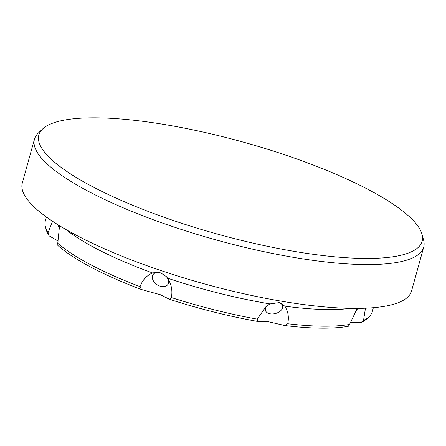 <?xml version="1.0" encoding="UTF-8"?>
<svg xmlns="http://www.w3.org/2000/svg" width="446" height="446" viewBox="0 0 446 446"><rect width="100%" height="100%" fill="white"/><g stroke="black" fill="none" stroke-linecap="round" stroke-linejoin="round"><path stroke-width="0.67" d="M351.002 322.324L360.914 322.62L363.54 320.362L365.464 308.208M355.245 311.564A8.887 1.633 140.3 0 0 359.002 308.387M140.066 286.639L141.382 289.493A168.097 40.38 -164.5 0 1 57.868 245.484L57.763 243.265A169.653 40.753 15.5 0 0 140.066 286.639C142.413 280.11 146.583 275.544 152.577 272.946L157.812 272.155L160.956 273.008L166.302 276.581L167.663 278.209A169.653 40.753 -164.5 0 0 269.997 303.916L279.263 302.628L280.785 302.996L284.687 306.134C288.122 311.152 289.136 317.017 287.72 323.735A169.653 40.753 15.5 0 0 322.614 326.188A169.653 40.753 15.5 0 0 349.541 324.448L348.326 326.294A168.097 40.38 -164.5 0 1 284.966 325.563L287.72 323.735M257.548 321.427A168.097 40.38 -164.5 0 1 169.536 299.316L171.37 297.56A169.653 40.753 15.5 0 0 257.236 319.135L257.548 321.427L266.758 321.354L284.966 325.563M267.199 305.599A8.887 5.603 165.3 0 0 265.426 310.36A8.887 5.603 165.3 0 0 268.921 313.527A8.887 5.603 165.3 0 0 278.611 312.256A8.887 5.603 165.3 0 0 282.613 305.856A8.887 5.603 165.3 0 0 279.112 302.689A8.887 5.603 165.3 0 0 278.521 302.522M141.382 289.493L160.448 294.756L169.536 299.316M161.268 273.136A8.887 6.144 -146.2 0 0 159.021 272.562A8.887 6.144 -146.2 0 0 153.062 274.63A8.887 6.144 -146.2 0 0 154.004 281.811A8.887 6.144 -146.2 0 0 161.87 286.588A8.887 6.144 -146.2 0 0 167.83 284.52A8.887 6.144 -146.2 0 0 166.074 276.353M52.589 221.311L48.09 232.595L49.166 235.884L58.214 241.135M58.164 224.884A8.887 1.583 -109.1 0 0 59.541 228.976M350.589 308.364A169.653 40.753 -164.5 0 1 327.225 309.563A169.653 40.753 -164.5 0 1 284.687 306.134M152.577 272.946A169.653 40.753 -164.5 0 1 65.595 229.328M97.094 117.844A198.86 47.772 15.5 0 0 42.638 128.955A198.86 47.772 15.5 0 0 137.312 207.15A198.86 47.772 15.5 0 0 363.858 258.424A198.86 47.772 15.5 0 0 421.961 234.156A198.86 47.772 15.5 0 0 298.686 159.64A198.86 47.772 15.5 0 0 97.094 117.844M421.961 234.156L423.555 239.909A201.966 48.519 -164.5 0 1 423.7 247.145A201.966 48.519 -164.5 0 1 364.544 264.562A201.966 48.519 -164.5 0 1 146.918 217.358A201.966 48.519 -164.5 0 1 34.453 139.197A201.966 48.519 -164.5 0 1 38.306 133.07L42.638 128.955M423.7 247.145L411.547 290.976A201.966 48.519 -164.5 0 1 352.39 308.392A201.966 48.519 -164.5 0 1 134.764 261.189A201.966 48.519 -164.5 0 1 22.3 183.027L34.453 139.197M357.285 308.403L349.541 324.448M363.54 320.362A169.653 40.753 15.5 0 0 369.071 316.705A169.653 40.753 15.5 0 0 372.304 311.559L373.369 307.707M369.071 316.705L366.902 318.762A168.097 40.38 -164.5 0 1 360.914 322.62M269.997 303.916L266.134 306.419L257.236 319.135M171.37 297.56C172.697 290.731 171.459 284.28 167.663 278.209M46.406 217.029L45.336 220.881A169.653 40.753 15.5 0 0 45.459 226.958A169.653 40.753 15.5 0 0 48.09 232.595M49.166 235.884A168.097 40.38 -164.5 0 1 46.256 229.841L45.459 226.958M57.763 243.265L59.485 226.328"/></g></svg>
